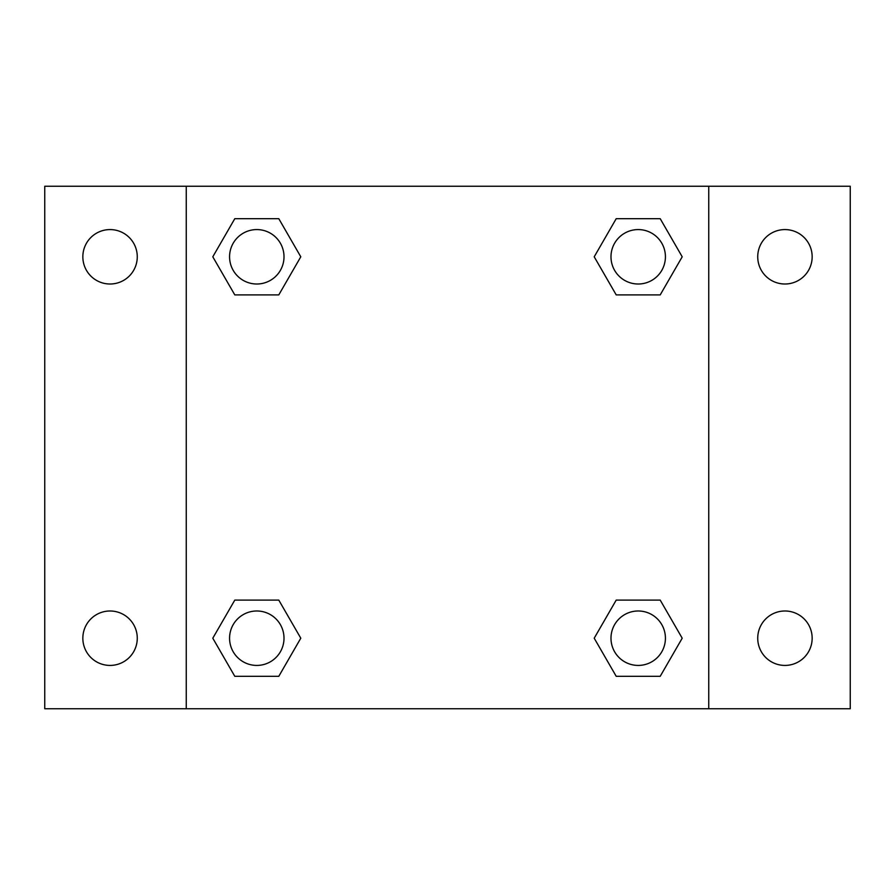 <?xml version="1.0" encoding="UTF-8"?>
<svg xmlns="http://www.w3.org/2000/svg" width="895" height="895" viewBox="0 0 895 895"><rect width="100%" height="100%" fill="white"/><g stroke="black" fill="none" stroke-linecap="round" stroke-linejoin="round"><path stroke-width="1.34" d="M44.75 186.261L850.25 186.261L850.25 708.739L44.75 708.739L44.75 186.261M784.937 229.579A27.208 27.208 0 0 1 812.157 256.798A27.208 27.208 0 0 1 784.937 284.006A27.208 27.208 0 0 1 757.729 256.798A27.208 27.208 0 0 1 784.937 229.579M784.937 610.994A27.208 27.208 0 0 1 812.157 638.202A27.208 27.208 0 0 1 784.937 665.421A27.208 27.208 0 0 1 757.729 638.202A27.208 27.208 0 0 1 784.937 610.994M110.063 610.994A27.208 27.208 0 0 1 137.271 638.202A27.208 27.208 0 0 1 110.063 665.421A27.208 27.208 0 0 1 82.843 638.202A27.208 27.208 0 0 1 110.063 610.994M110.063 229.579A27.208 27.208 0 0 1 137.271 256.798A27.208 27.208 0 0 1 110.063 284.006A27.208 27.208 0 0 1 82.843 256.798A27.208 27.208 0 0 1 110.063 229.579M234.792 600.109L278.792 600.109L300.787 638.202L278.792 676.307L234.792 676.307L212.797 638.202L234.792 600.109L278.792 600.109L234.792 600.109M616.207 218.693L660.208 218.693L682.203 256.798L660.208 294.891L616.207 294.891L594.213 256.798L616.207 218.693L660.208 218.693L616.207 218.693M186.261 708.739L186.261 186.261M708.739 186.261L708.739 708.739M234.792 218.693L278.792 218.693L300.787 256.798L278.792 294.891L234.792 294.891L212.797 256.798L234.792 218.693L278.792 218.693L234.792 218.693M616.207 600.109L660.208 600.109L682.203 638.202L660.208 676.307L616.207 676.307L594.213 638.202L616.207 600.109L660.208 600.109L616.207 600.109M660.208 676.307L616.207 676.307L660.208 676.307M665.421 638.202A27.208 27.208 0 0 0 624.598 614.641A27.208 27.208 0 0 0 624.598 661.774A27.208 27.208 0 0 0 665.421 638.202M278.792 676.307L234.792 676.307L278.792 676.307M284.006 638.202A27.208 27.208 0 0 0 243.183 614.641A27.208 27.208 0 0 0 243.183 661.774A27.208 27.208 0 0 0 284.006 638.202M660.208 294.891L616.207 294.891L660.208 294.891M665.421 256.798A27.208 27.208 0 0 0 624.598 233.226A27.208 27.208 0 0 0 624.598 280.359A27.208 27.208 0 0 0 665.421 256.798M278.792 294.891L234.792 294.891L278.792 294.891M284.006 256.798A27.208 27.208 0 0 0 243.183 233.226A27.208 27.208 0 0 0 243.183 280.359A27.208 27.208 0 0 0 284.006 256.798"/></g></svg>
